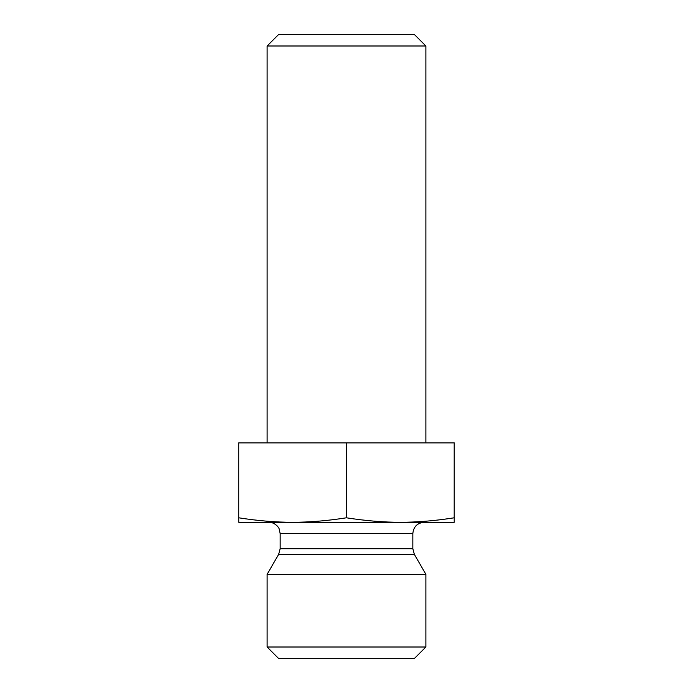 <?xml version="1.0" encoding="UTF-8"?>
<svg xmlns="http://www.w3.org/2000/svg" width="693" height="693" viewBox="0 0 693 693"><rect width="100%" height="100%" fill="white"/><g stroke="black" fill="none" stroke-linecap="round" stroke-linejoin="round"><path stroke-width="1.04" d="M425.883 45.989L414.544 34.65L278.456 34.65L267.117 45.989L425.883 45.989L425.883 442.888M267.117 45.989L267.117 442.888M454.244 452.408L454.227 514.804L454.244 452.408M454.236 490.168L454.218 478.369L454.218 490.168M454.236 478.369L454.218 468.927L454.227 478.369M454.236 468.927L454.218 452.408L454.236 468.927M454.227 463.426L454.236 452.408L454.218 463.426M454.227 522.271L454.27 442.888L238.73 442.888L238.73 517.801C257.995 520.815 275.944 522.305 292.585 522.271C309.217 522.305 327.165 520.815 346.431 517.801C365.705 520.815 383.671 522.305 400.311 522.271C416.952 522.305 434.918 520.815 454.192 517.801L454.227 522.271L238.773 522.271L238.73 517.801M346.431 442.888L346.431 517.801M454.192 442.888L454.192 517.801M292.585 522.271L268.823 522.271C274.852 522.15 279.114 527.702 279.192 529.028L280.163 533.61L412.837 533.61L412.837 548.717L414.362 554.383L425.883 574.341L267.117 574.341L278.638 554.383L414.362 554.383M412.837 533.61C413.513 526.723 417.29 522.938 424.177 522.271M267.117 647.011L278.456 658.35L414.544 658.35L425.883 647.011L267.117 647.011L267.117 574.341M425.883 647.011L425.883 574.341M412.837 548.717L280.163 548.717L278.638 554.383M280.163 533.61L280.163 548.717"/></g></svg>
